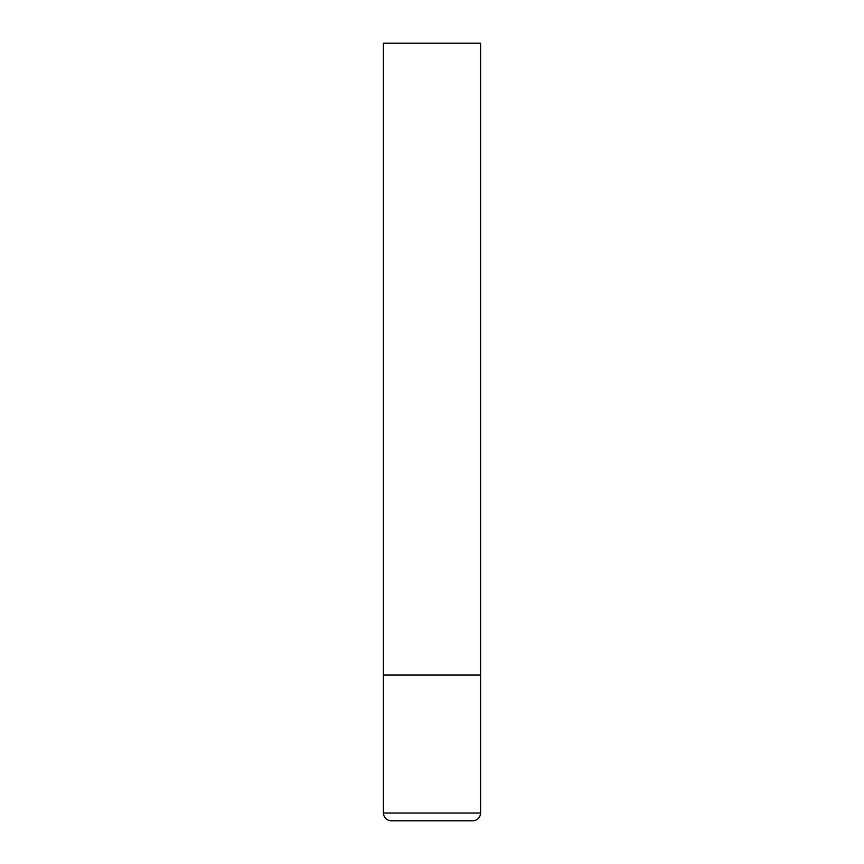 <?xml version="1.0" encoding="UTF-8"?>
<svg xmlns="http://www.w3.org/2000/svg" width="864" height="864" viewBox="0 0 864 864"><rect width="100%" height="100%" fill="white"/><g stroke="black" fill="none" stroke-linecap="round" stroke-linejoin="round"><path stroke-width="1.3" d="M480.6 813.024L480.6 675L383.4 675L480.6 675L480.6 43.2L383.4 43.2L383.4 813.024C383.864 817.744 386.456 820.336 391.176 820.8L472.824 820.8C477.544 820.336 480.136 817.744 480.6 813.024L383.4 813.024"/></g></svg>
